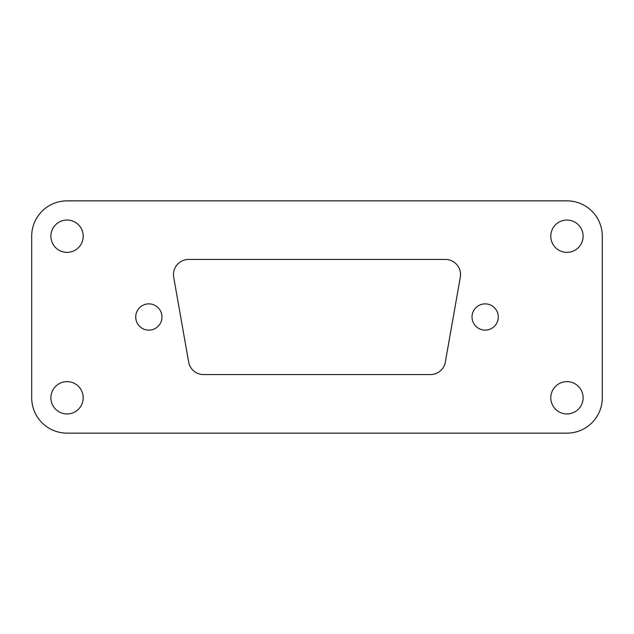 <?xml version="1.0" encoding="UTF-8"?>
<svg xmlns="http://www.w3.org/2000/svg" width="634" height="634" viewBox="0 0 634 634"><rect width="100%" height="100%" fill="white"/><g stroke="black" fill="none" stroke-linecap="round" stroke-linejoin="round"><path stroke-width="0.95" d="M67.045 200.859L566.954 200.859A35.346 35.346 0 0 1 602.3 236.205L602.3 397.795A35.346 35.346 0 0 1 566.954 433.141L67.045 433.141A35.346 35.346 0 0 1 31.7 397.795L31.7 236.205A35.346 35.346 0 0 1 67.045 200.859M83.205 236.205A16.159 16.159 0 0 1 67.045 252.364A16.159 16.159 0 0 1 50.886 236.205A16.159 16.159 0 0 1 67.045 220.046A16.159 16.159 0 0 1 83.205 236.205M445.385 259.433L188.615 259.433A15.153 15.153 0 0 0 173.7 277.216L188.655 362.046A15.153 15.153 0 0 0 203.577 374.567L430.423 374.567A15.153 15.153 0 0 0 445.345 362.046L460.3 277.216A15.153 15.153 0 0 0 445.385 259.433M83.205 397.795A16.159 16.159 0 0 1 67.045 413.954A16.159 16.159 0 0 1 50.886 397.795A16.159 16.159 0 0 1 67.045 381.636A16.159 16.159 0 0 1 83.205 397.795M583.114 236.205A16.159 16.159 0 0 1 566.954 252.364A16.159 16.159 0 0 1 550.795 236.205A16.159 16.159 0 0 1 566.954 220.046A16.159 16.159 0 0 1 583.114 236.205M472.021 317A13.132 13.132 0 0 0 485.153 330.132A13.132 13.132 0 0 0 498.276 317A13.132 13.132 0 0 0 485.153 303.868A13.132 13.132 0 0 0 472.021 317M135.724 317A13.132 13.132 0 0 0 148.847 330.132A13.132 13.132 0 0 0 161.979 317A13.132 13.132 0 0 0 148.847 303.868A13.132 13.132 0 0 0 135.724 317M583.114 397.795A16.159 16.159 0 0 1 566.954 413.954A16.159 16.159 0 0 1 550.795 397.795A16.159 16.159 0 0 1 566.954 381.636A16.159 16.159 0 0 1 583.114 397.795"/></g></svg>
